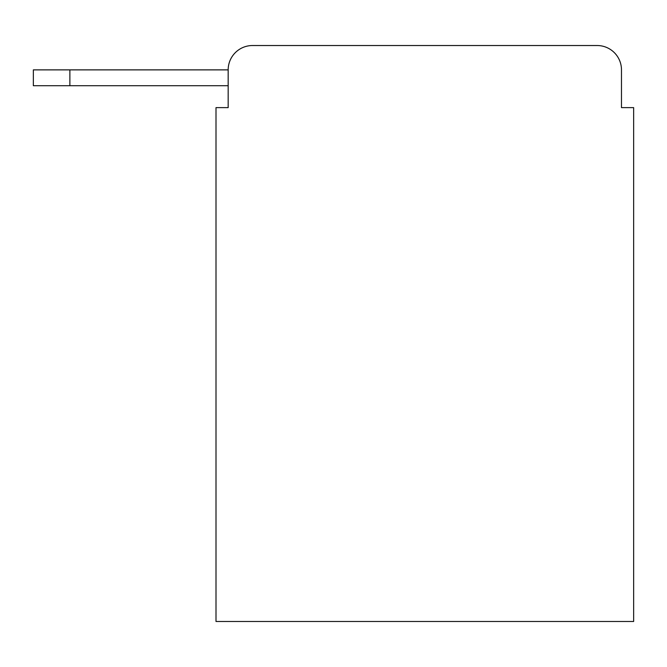 <?xml version="1.0" encoding="UTF-8"?>
<svg xmlns="http://www.w3.org/2000/svg" width="667" height="667" viewBox="0 0 667 667"><rect width="100%" height="100%" fill="white"/><g stroke="black" fill="none" stroke-linecap="round" stroke-linejoin="round"><path stroke-width="1" d="M228.172 69.877L228.172 107.629L228.172 85.709L33.35 85.709L33.35 69.877L228.172 69.877A24.354 24.354 0 0 1 252.526 45.523L597.123 45.523L252.526 45.523M621.477 107.629L621.477 69.877L621.477 107.629L633.65 107.629L633.65 621.477L216 621.477L216 107.629L228.172 107.629M621.477 69.877A24.354 24.354 0 0 0 597.123 45.523M69.877 69.877L69.877 85.709"/></g></svg>
